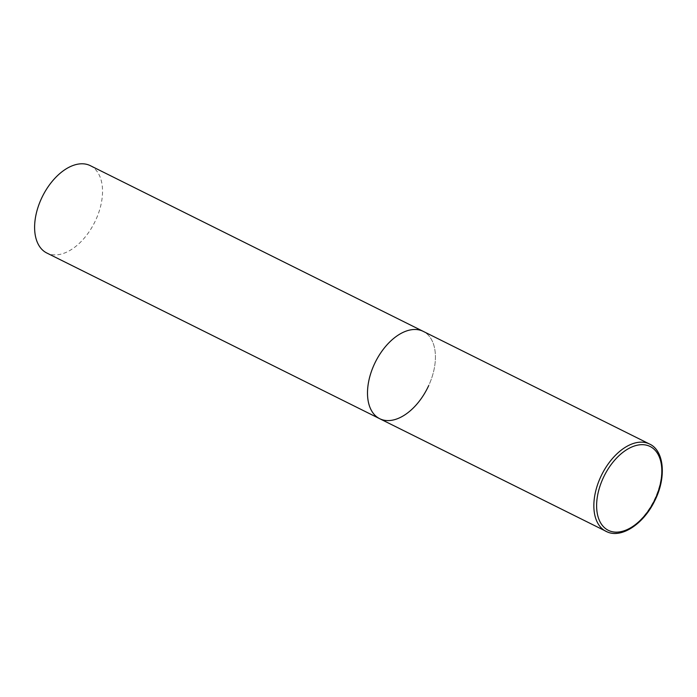 <?xml version="1.0" encoding="UTF-8"?>
<svg xmlns="http://www.w3.org/2000/svg" width="697" height="697" viewBox="0 0 697 697"><rect width="100%" height="100%" fill="white"/><g stroke="black" fill="none" stroke-linecap="round" stroke-linejoin="round"><path stroke-width="0.52" stroke-dasharray="3.48 2.61" d="M379.717 418.714A48.79 29.135 116.5 0 0 381.163 419.359A48.79 29.135 116.5 0 0 428.115 386.826A48.79 29.135 116.5 0 0 423.201 331.354A48.79 29.135 -63.5 0 1 428.681 385.624M90.314 165.659A48.79 29.135 -63.5 0 1 95.794 219.93A48.79 29.135 -63.5 0 1 46.83 253.02M607.523 532.029A48.79 29.135 116.5 0 0 654.483 499.496A48.79 29.135 116.5 0 0 649.56 444.033"/><path stroke-width="1.05" d="M428.681 385.624A48.79 29.135 -63.5 0 1 379.717 418.714L46.83 253.02A48.79 29.135 -63.5 0 1 41.35 198.75A48.79 29.135 -63.5 0 1 90.314 165.659L423.201 331.354A48.79 29.135 116.5 0 0 421.746 330.718A48.79 29.135 116.5 0 0 374.794 363.25A48.79 29.135 116.5 0 0 379.717 418.714A48.79 29.135 -63.5 0 1 374.237 364.453A48.79 29.135 -63.5 0 1 423.201 331.354L649.56 444.033A48.79 29.135 116.5 0 0 648.114 443.388A48.79 29.135 116.5 0 0 601.154 475.92A48.79 29.135 116.5 0 0 606.076 531.393A48.79 29.135 116.5 0 0 607.523 532.029M609.744 530.957A46.838 27.967 116.5 0 0 655.354 498.573A46.838 27.967 116.5 0 0 648.698 445.862A46.838 27.967 116.5 0 0 603.088 478.247A46.838 27.967 116.5 0 0 609.744 530.957M649.56 444.033C664.459 450.802 666.506 477.976 654.596 501.056C643.749 523.56 622.081 538.25 607.627 532.081L379.717 418.714"/></g></svg>
